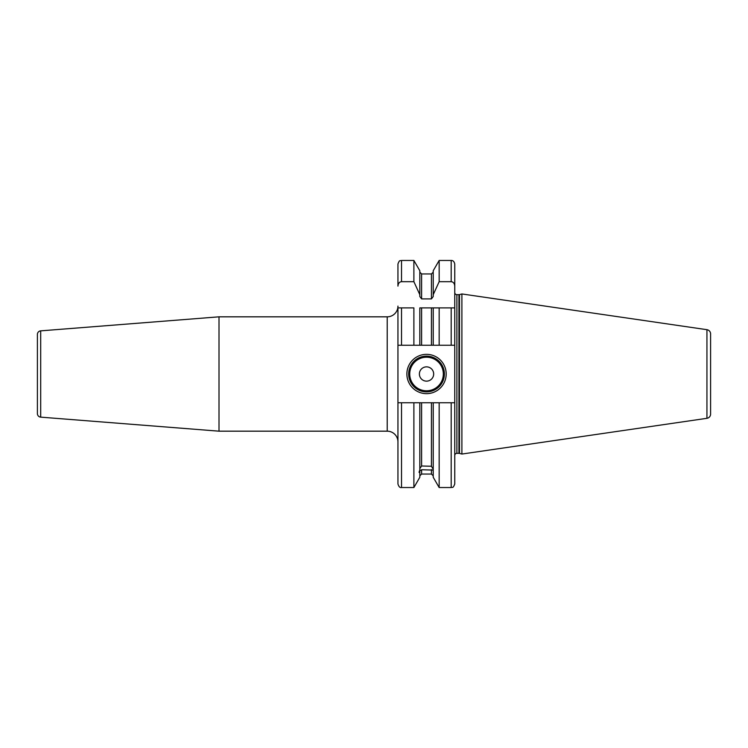 <?xml version="1.0" encoding="UTF-8"?>
<svg xmlns="http://www.w3.org/2000/svg" width="748" height="748" viewBox="0 0 748 748"><rect width="100%" height="100%" fill="white"/><g stroke="black" fill="none" stroke-linecap="round" stroke-linejoin="round"><path stroke-width="1.12" d="M413.887 345.239L413.887 307.896L397.945 307.896L397.945 345.239L421.61 345.239L419.824 345.239L419.824 307.896L439.16 307.896L433.223 307.896L433.223 345.239L421.61 345.239L421.61 307.896M419.824 294.675L413.887 281.687L413.887 260.463L419.824 270.739L419.824 296.535L421.61 298.901L431.437 298.901L433.223 296.535L433.223 294.675L439.16 281.687L451.184 281.687L451.184 260.463C453.045 260.388 454.232 261.576 454.756 264.035L454.756 292.533A2.141 2.141 0 0 0 456.897 294.675L458.954 294.675A2.141 2.141 0 0 0 459.506 294.6L461.899 293.955L461.899 454.045L459.506 453.4A2.141 2.141 0 0 0 458.954 453.325L456.897 453.325A2.141 2.141 0 0 0 454.756 455.467L454.756 402.761L454.756 483.965L454.756 402.761L451.184 402.761L451.184 487.537L439.16 487.537L433.223 477.261L433.223 402.761L419.824 402.761L419.824 469.856L419.02 472.343L419.824 472.11L419.824 477.261L413.887 487.537L413.887 402.761L397.945 402.761L397.945 345.239M413.887 281.687L401.517 281.687C399.385 281.903 398.188 283.38 397.945 286.119L397.945 264.035L397.945 286.119M431.437 307.896L431.437 345.239L439.16 345.239L439.16 307.896L451.184 307.896L451.184 345.239L439.16 345.239M451.184 345.239L454.756 345.239L454.756 307.896L451.184 307.896L454.756 307.896L454.756 402.761M401.517 402.761L401.517 487.537C400.002 487.92 398.806 486.724 397.945 483.965L397.945 402.761M401.517 345.239L401.517 307.896L397.945 307.896M451.184 281.687C453.316 281.903 454.504 283.38 454.756 286.119L454.756 307.896M419.824 468.519L421.61 465.995L421.61 402.761L413.887 402.761M419.824 472.11L419.824 470.773L421.61 469.753L421.61 474.054L419.824 475.84M433.223 470.071L421.61 469.753M421.61 465.995L431.437 466.256L433.223 469.305M433.223 294.675L433.223 270.739L439.16 260.463L439.16 281.687M439.16 487.537L439.16 402.761L431.437 402.761L431.437 466.256M433.223 470.642L433.223 471.408M451.184 402.761L439.16 402.761M454.756 264.035L454.756 286.119M461.899 454.045L706.935 418.31A4.292 4.292 0 0 0 710.6 414.065L710.6 333.935A4.292 4.292 0 0 0 706.935 329.69L706.935 418.31M461.899 293.955L706.935 329.69M710.6 333.935L710.6 414.065M710.6 340.05L710.6 407.95M219.005 316.825L40.691 330.859A3.572 3.572 0 0 0 37.4 334.421L37.4 413.579A3.572 3.572 0 0 0 40.691 417.141L219.005 431.175L219.005 316.825L387.221 316.825A10.715 10.715 0 0 0 397.945 306.11M219.005 431.175L387.221 431.175L387.221 316.825M397.945 441.89A10.715 10.715 0 0 0 387.221 431.175M406.875 374A19.654 19.654 0 0 1 426.528 354.346A19.654 19.654 0 0 1 446.182 374A19.654 19.654 0 0 1 426.528 393.654A19.654 19.654 0 0 1 406.875 374M408.66 374A17.868 17.868 0 0 1 426.528 356.132A17.868 17.868 0 0 1 444.396 374A17.868 17.868 0 0 1 426.528 391.868A17.868 17.868 0 0 1 408.66 374M419.385 374A7.143 7.143 0 0 0 426.528 381.143A7.143 7.143 0 0 0 433.672 374A7.143 7.143 0 0 0 426.528 366.857A7.143 7.143 0 0 0 419.385 374M413.887 260.463L401.517 260.463L401.517 281.687M431.437 298.901L431.437 273.946L421.61 273.946L421.61 298.901M421.61 474.054L431.437 474.054L431.437 469.557M456.897 453.325L456.897 294.675M458.954 453.325L458.954 294.675M459.506 453.4L459.506 294.6M40.691 330.859L40.691 417.141M409.736 374A16.793 16.793 0 0 0 426.528 390.793A16.793 16.793 0 0 0 443.321 374A16.793 16.793 0 0 0 426.528 357.207A16.793 16.793 0 0 0 409.736 374M413.887 487.537L401.517 487.537M401.517 260.463C400.461 261.146 399.638 259.145 397.945 264.035M421.61 273.946L419.824 272.16M431.437 474.054L433.223 475.84M431.437 273.946L433.223 272.16M451.184 260.463L439.16 260.463M451.184 487.537C452.278 486.733 452.839 489.108 454.756 483.965"/></g></svg>
